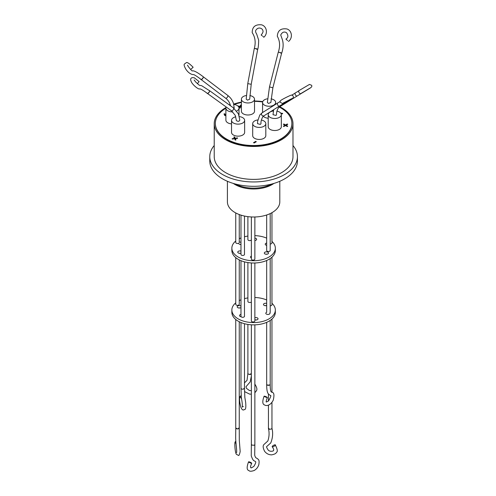 <?xml version="1.0" encoding="UTF-8"?>
<svg xmlns="http://www.w3.org/2000/svg" width="496" height="496" viewBox="0 0 496 496"><rect width="100%" height="100%" fill="white"/><g stroke="black" fill="none" stroke-linecap="round" stroke-linejoin="round"><path stroke-width="0.74" d="M279.614 105.933A1.755 1.494 -122.2 0 0 279.794 105.846L279.93 105.741A1.755 1.494 -122.2 0 1 279.794 105.846L279.676 105.902C278.349 107.223 276.173 103.007 278.07 102.79L280.066 101.537M279.806 105.828L292.795 98.233C293.545 97.241 293.539 96.367 292.776 95.604C291.127 95.331 293.353 93.911 286.527 97.228C278.268 101.401 280.674 100.911 280.004 102.089L282.559 103.602L283.204 103.032M279.769 106.727A39.376 22.735 180 0 1 281.449 107.644A39.376 22.735 180 0 1 292.981 123.721A39.376 22.735 180 0 1 268.671 144.727A39.376 22.735 180 0 1 225.761 139.798A39.376 22.735 180 0 1 214.222 123.721A39.376 22.735 180 0 1 225.965 107.527M214.222 123.721L214.222 156.643A39.376 22.735 0 0 0 225.761 172.72A39.376 22.735 0 0 0 268.671 177.649A39.376 22.735 0 0 0 292.981 156.643L292.981 123.721M209.771 156.643L209.771 160.995A43.834 25.308 0 0 0 236.828 184.376A43.834 25.308 0 0 0 284.599 178.895A43.834 25.308 0 0 0 297.433 160.995L297.433 156.643A43.834 25.308 180 0 1 284.599 174.542A43.834 25.308 180 0 1 236.828 180.023A43.834 25.308 180 0 1 209.771 156.643A43.834 25.308 180 0 1 214.222 145.533M279.298 107.068A38.254 22.084 180 0 1 280.655 107.818A38.254 22.084 180 0 1 291.859 123.436A38.254 22.084 180 0 1 268.243 143.84A38.254 22.084 180 0 1 226.554 139.054A38.254 22.084 180 0 1 215.345 123.436A38.254 22.084 180 0 1 225.885 108.215M215.351 123.578A38.254 22.084 0 0 0 215.345 123.721A38.254 22.084 0 0 0 226.554 139.339A38.254 22.084 0 0 0 268.243 144.125A38.254 22.084 0 0 0 291.859 123.721A38.254 22.084 0 0 0 291.859 123.578M261.38 120.057A6.56 3.788 180 0 1 263.884 120.956A6.56 3.788 180 0 1 265.806 123.634A6.56 3.788 180 0 1 261.758 127.131A6.56 3.788 180 0 1 254.615 126.313A6.56 3.788 180 0 1 252.693 123.634A6.56 3.788 180 0 1 257.821 119.939M265.806 123.634L265.806 135.662A6.56 3.788 180 0 1 261.758 139.159A6.56 3.788 180 0 1 254.615 138.334A6.56 3.788 180 0 1 252.693 135.662L252.693 123.634M233.752 104.408A6.56 3.788 180 0 1 237.076 105.443A6.56 3.788 180 0 1 238.998 108.122A6.56 3.788 180 0 1 236.679 111.011M232.779 111.898A6.56 3.788 180 0 1 227.807 110.794A6.56 3.788 180 0 1 225.885 108.122A6.56 3.788 180 0 1 226.188 106.981M231.533 123.895A6.56 3.788 180 0 1 227.807 122.822A6.56 3.788 180 0 1 225.885 120.144L225.885 108.122M271.027 98.853A6.56 3.788 180 0 1 273.755 99.795A6.56 3.788 180 0 1 275.677 102.474A6.56 3.788 180 0 1 271.628 105.97A6.56 3.788 180 0 1 264.486 105.152A6.56 3.788 180 0 1 262.564 102.474A6.56 3.788 180 0 1 267.511 98.803M268.206 118.246A6.56 3.788 180 0 1 264.486 117.174A6.56 3.788 180 0 1 263.333 116.281M276.935 111.129A6.56 3.788 180 0 1 279.403 112.022A6.56 3.788 180 0 1 281.325 114.7A6.56 3.788 180 0 1 277.276 118.197A6.56 3.788 180 0 1 270.128 117.378A6.56 3.788 180 0 1 268.206 114.7A6.56 3.788 180 0 1 273.364 110.999M281.325 114.7L281.325 126.722A6.56 3.788 180 0 1 277.276 130.225A6.56 3.788 180 0 1 270.128 129.4A6.56 3.788 180 0 1 268.206 126.722L268.206 114.7M249.823 95.554A6.56 3.788 180 0 1 252.594 96.509A6.56 3.788 180 0 1 254.516 99.181A6.56 3.788 180 0 1 250.468 102.678A6.56 3.788 180 0 1 243.319 101.86A6.56 3.788 180 0 1 241.403 99.181A6.56 3.788 180 0 1 246.314 95.517M254.516 99.181L254.516 111.209A6.56 3.788 180 0 1 250.468 114.706A6.56 3.788 180 0 1 243.319 113.888A6.56 3.788 180 0 1 241.403 111.209L241.403 99.181M239.401 116.634A6.56 3.788 180 0 1 242.724 117.67A6.56 3.788 180 0 1 244.646 120.348A6.56 3.788 180 0 1 240.597 123.845A6.56 3.788 180 0 1 233.449 123.02A6.56 3.788 180 0 1 231.533 120.348A6.56 3.788 180 0 1 235.805 116.796M244.646 120.348L244.646 132.37A6.56 3.788 180 0 1 240.597 135.867A6.56 3.788 180 0 1 233.449 135.048A6.56 3.788 180 0 1 231.533 132.37L231.533 120.348M227.41 181.288L227.41 201.884A26.195 15.122 0 0 0 243.579 215.853A26.195 15.122 0 0 0 272.124 212.579A26.195 15.122 0 0 0 279.8 201.884L279.8 181.288M263.977 115.791A1.755 1.494 -122.2 0 1 263.94 115.816C263.32 115.351 260.543 120.212 261.001 123.634L260.363 124.415L257.498 123.634L257.622 121.253L259.805 115.01L262.074 112.846A1.755 1.494 -122.2 0 1 262.111 112.828M272.887 87.78L270.872 102.474L268.503 103.422L267.369 102.474L269.489 86.918L278.244 52.272L279.012 52.297L281.641 53.134L272.887 87.78L269.489 86.918M279.887 106.652A1.755 1.432 -121.7 0 1 279.856 106.671L278.281 108.14C276.34 111.172 276.508 114.427 276.52 114.7L276.005 115.413L273.011 114.7L273.693 109.684M251.218 84.277L249.711 99.181L247.504 100.161L246.208 99.181L247.771 83.638L254.268 48.577L255.043 48.527L257.715 49.216L251.218 84.277L247.771 83.638M233.331 107.824A1.755 0.986 125.8 0 1 233.405 107.868L238.452 113.919L239.779 120.082C239.233 121.52 238.105 121.694 236.394 120.609L235.265 115.388L231.359 110.713A1.755 0.986 125.8 0 1 231.291 110.658M203.124 76.7A1.755 0.893 127.3 0 1 202.659 78.566A1.755 0.893 127.3 0 1 200.992 79.447A1.755 0.893 127.3 0 1 200.905 79.391A1.755 0.893 127.3 0 1 200.812 79.298M297.476 95.771A1.755 1.432 -121.7 0 1 297.445 95.796L297.519 95.747A1.755 1.432 -121.7 0 1 297.476 95.771L310.031 88.176C311.767 87.085 312.257 86.093 311.494 85.219L309.454 84.438L299.262 90.439M209.362 90.545A1.755 0.986 125.8 0 1 209.008 92.485A1.755 0.986 125.8 0 1 207.285 93.341A1.755 0.986 125.8 0 1 207.21 93.298A1.755 0.986 125.8 0 1 207.111 93.205M251.354 216.95L251.354 259.067A1.755 1.011 0 0 0 251.869 259.786A1.755 1.011 0 0 0 253.778 260.003A1.755 1.011 0 0 0 254.863 259.067L254.863 216.988M251.354 262.942L251.354 320.924A1.755 1.011 0 0 0 251.869 321.644A1.755 1.011 0 0 0 253.778 321.861A1.755 1.011 0 0 0 254.863 320.924L254.863 262.992M235.749 212.945L235.749 242.47A1.755 1.011 0 0 0 236.263 243.189A1.755 1.011 0 0 0 238.688 243.214L238.688 243.344M235.749 257.622L235.749 304.327A1.755 1.011 0 0 0 236.263 305.04A1.755 1.011 0 0 0 238.173 305.263A1.755 1.011 0 0 0 239.252 304.327L239.252 259.885M239.252 214.532L239.252 242.451A2.102 1.215 180 0 1 240.975 242.073M270.19 305.834A1.755 1.011 0 0 0 271.442 305.536A1.755 1.011 0 0 0 271.957 304.823L271.957 257.188M270.19 243.976A1.755 1.011 0 0 0 271.442 243.685A1.755 1.011 0 0 0 271.957 242.966L271.957 212.672M266.681 214.985L266.681 250.474A1.755 1.011 0 0 0 267.195 251.187A1.755 1.011 0 0 0 269.105 251.41A1.755 1.011 0 0 0 270.19 250.474L270.19 213.59M247.895 216.64L247.895 239.599A1.755 1.011 0 0 0 248.973 240.535A1.755 1.011 0 0 0 250.889 240.318A1.755 1.011 0 0 0 251.354 239.828M240.975 215.134L240.975 254.429A1.755 1.011 0 0 0 241.49 255.149A1.755 1.011 0 0 0 243.4 255.366A1.755 1.011 0 0 0 244.485 254.429L244.485 216.058M251.354 257.963A2.102 1.215 180 0 1 251.193 257.877A2.102 1.215 180 0 1 250.579 257.021A2.102 1.215 180 0 1 251.354 256.079M240.975 244.361A2.102 1.215 0 0 0 240.089 244.429M240.975 244.491A2.102 1.215 180 0 1 239.301 244.137A2.102 1.215 180 0 1 238.681 243.282A2.102 1.215 180 0 1 238.688 243.214M266.681 245.359A2.102 1.215 180 0 1 265.856 245.061A2.102 1.215 180 0 1 265.236 244.206A2.102 1.215 180 0 1 266.681 243.052M235.749 241.006A21.743 12.549 0 0 0 231.861 248.167A21.743 12.549 0 0 0 238.229 257.046A21.743 12.549 0 0 0 261.925 259.761A21.743 12.549 0 0 0 275.342 248.167A21.743 12.549 0 0 0 271.957 241.44M231.861 248.167L231.861 250.461A21.743 12.549 0 0 0 238.229 259.334A21.743 12.549 0 0 0 261.925 262.055A21.743 12.549 0 0 0 275.342 250.461L275.342 248.167M240.975 253.165A2.102 1.215 180 0 1 238.378 252.991A2.102 1.215 180 0 1 237.764 252.135A2.102 1.215 180 0 1 238.843 251.069A2.102 1.215 180 0 1 240.975 251.1M240.566 253.276A2.102 1.215 0 0 0 239.165 253.276M254.863 238.117A2.102 1.215 180 0 1 256.01 238.458A2.102 1.215 180 0 1 256.63 239.314A2.102 1.215 180 0 1 254.863 240.517M255.229 240.461A2.102 1.215 0 0 0 254.863 240.411M264.932 253.915A2.102 1.215 180 0 1 264.318 253.053A2.102 1.215 180 0 1 265.614 251.931A2.102 1.215 180 0 1 267.908 252.197A2.102 1.215 180 0 1 268.522 253.053A2.102 1.215 180 0 1 267.226 254.175A2.102 1.215 180 0 1 264.932 253.915M267.121 254.2A2.102 1.215 0 0 0 265.72 254.2M269.917 313.615L269.917 312.871A2.102 1.215 180 0 1 270.016 313.243A2.102 1.215 180 0 1 268.72 314.365A2.102 1.215 180 0 1 266.426 314.104A2.102 1.215 180 0 1 265.813 313.243A2.102 1.215 180 0 1 266.681 312.257L266.681 260.487M235.749 302.864A21.743 12.549 0 0 0 231.861 310.025A21.743 12.549 0 0 0 238.229 318.903A21.743 12.549 0 0 0 261.925 321.619A21.743 12.549 0 0 0 275.342 310.025A21.743 12.549 0 0 0 271.957 303.298M231.861 310.025L231.861 312.313A21.743 12.549 0 0 0 238.229 321.191A21.743 12.549 0 0 0 261.925 323.913A21.743 12.549 0 0 0 275.342 312.313L275.342 310.025M240.975 307.532A2.102 1.215 180 0 1 237.807 307.669A2.102 1.215 180 0 1 237.187 306.807A2.102 1.215 180 0 1 238.489 305.685A2.102 1.215 180 0 1 240.777 305.951A2.102 1.215 180 0 1 240.975 306.082M239.996 307.954A2.102 1.215 0 0 0 238.588 307.954M266.681 305.517A2.102 1.215 180 0 1 264.101 305.338A2.102 1.215 180 0 1 263.481 304.476A2.102 1.215 180 0 1 264.554 303.422A2.102 1.215 180 0 1 266.681 303.44M266.29 305.623A2.102 1.215 0 0 0 264.883 305.623M254.863 317.744A2.102 1.215 180 0 1 257.418 317.93A2.102 1.215 180 0 1 258.038 318.792A2.102 1.215 180 0 1 256.978 319.846A2.102 1.215 180 0 1 254.863 319.833M256.637 319.932A2.102 1.215 0 0 0 255.229 319.932M244.485 261.851L244.485 316.287A1.755 1.011 0 0 1 243.4 317.223A1.755 1.011 0 0 1 241.49 317.006A1.755 1.011 0 0 1 241.18 316.758A2.102 1.215 180 0 1 240.132 316.429A2.102 1.215 180 0 1 239.518 315.574A2.102 1.215 180 0 1 240.975 314.414M247.895 262.57L247.895 301.456A1.755 1.011 0 0 0 250.412 302.368A2.102 1.215 180 0 0 251.354 302.473M247.957 373.197C247.547 373.494 247.957 373.91 249.19 374.437A1.755 1.011 0 0 0 250.889 374.176A1.755 1.011 0 0 0 251.354 373.686M266.681 322.344L266.681 384.344L267.195 385.057A1.755 1.011 0 0 0 269.675 385.051L270.19 384.332C270.264 393.415 271.641 391.592 271.572 392.1L272.081 392.386C274.046 392.435 274.443 395.021 273.259 400.142C269.886 406.689 265.391 405.753 264.728 405.009C262.396 404.376 262.198 401.425 264.126 396.149L264.697 396.657C266.86 397.631 267.555 397.749 266.78 397.017C264.616 396.05 263.922 395.926 264.697 396.657M269.917 312.871A1.755 1.011 0 0 0 270.19 312.331L270.19 258.577M249.19 374.437L251.354 373.699M268.448 405.158L268.448 428.364A1.755 1.011 0 0 0 269.588 429.313L271.442 429.009L271.951 428.222C273.16 433.002 272.763 437.906 270.76 442.934L266.891 446.394C266.222 446.555 266.681 447.795 268.262 450.12C270.115 452.123 273.972 451.05 273.47 450.467C273.575 449.816 274.486 450.362 272.292 446.76L272.391 446.295C271.176 447.59 274.908 446.282 275.144 445.327L275.243 444.862C277.487 449.258 277.878 451.757 276.415 452.377C276.154 453.462 274.555 454.286 271.616 454.863C268.733 454.826 266.389 453.617 264.585 451.255C262.954 447.981 262.731 445.743 263.915 444.534L267.828 441.006C269.235 436.914 269.446 432.772 268.46 428.569L268.46 428.47M251.305 462.78C249.221 461.695 248.465 461.534 249.035 462.297C251.112 463.388 251.869 463.549 251.305 462.78L251.751 463.295C249.612 467.84 250.939 467.461 250.877 467.654C250.722 468.236 251.732 467.796 253.909 466.339C257.188 460.883 255.018 461.714 255.539 461.596L254.212 460.821C253.431 460.796 252.445 459.166 251.255 455.917L251.354 444.354L251.869 445.104L254.225 445.247A1.755 1.011 0 0 0 254.863 444.466L254.863 324.849M236.263 428.581A1.755 1.011 0 0 0 238.173 428.798A1.755 1.011 0 0 0 239.252 427.868A1.755 1.011 0 0 0 239.233 427.701L237.789 429.009L235.774 428.036A1.755 1.011 0 0 0 236.263 428.581M268.572 428.166L269.588 429.313M254.225 445.247L254.851 444.633L254.702 455.26C255.235 456.952 255.725 457.833 256.165 457.913L257.455 458.67C258.1 459.538 259.724 459.234 258.819 464.671C258.001 467.232 256.475 469.16 254.243 470.475C251.354 471.467 249.562 471.479 248.868 470.524C246.692 470.01 246.599 467.096 248.583 461.788L249.035 462.297M239.252 427.905L239.295 440.281L240.176 451.484C239.5 454.826 238.843 456.078 238.204 455.241L236.387 454.324C234.906 452.309 234.472 442.165 235.166 441.967L236.028 443.771M235.823 441.037L235.166 441.967M275.144 445.327C276.365 444.032 272.633 445.34 272.391 446.295M236.561 452.693C237.069 450.213 235.699 443.678 235.674 437.199L235.774 428.036M241.155 395.566L240.101 396.509L241.465 398.697M243.313 406.422L242.277 407.123C242.494 405.158 242.184 402.008 241.341 397.674L240.975 388.294L241.49 389.007L243.183 389.267L244.423 388.027M269.675 385.051L267.195 385.057A1.755 1.011 0 0 1 266.681 384.332C266.612 394.822 269.092 394.153 269.892 395.188L270.531 395.486C271.312 395.368 270.642 397.197 268.522 400.966L266.482 401.971C265.868 402.349 266.16 400.867 267.35 397.525L266.78 397.017M240.975 322.53L240.975 388.287A1.755 1.011 0 0 0 241.037 388.554M266.681 299.999A21.743 12.549 0 0 0 254.863 297.495M247.895 297.916A21.743 12.549 0 0 0 244.485 298.629M240.975 299.807A21.743 12.549 0 0 0 239.252 300.595M266.681 238.142A21.743 12.549 0 0 0 254.863 235.637M247.895 236.059A21.743 12.549 0 0 0 244.485 236.772M240.975 237.95A21.743 12.549 0 0 0 239.252 238.737M297.557 95.722A1.755 1.432 -121.7 0 1 297.507 95.753L279.856 106.671A1.755 1.432 -121.7 0 1 279.825 106.69A1.755 1.432 -121.7 0 1 278.492 106.665M234.168 107.954L233.585 103.782C232.581 100.415 230.609 97.607 227.676 95.356A1.755 0.893 127.3 0 1 227.862 95.635A1.755 0.893 127.3 0 1 227.193 97.458A1.755 0.893 127.3 0 1 225.643 98.196A1.755 0.893 127.3 0 1 225.556 98.146A1.755 0.893 127.3 0 1 225.482 98.072M235.333 138.644L235.947 139.965L235.247 140.07L234.639 138.75L232.351 139.103L232.165 138.7L234.453 138.347L233.839 137.026L234.54 136.921L235.147 138.241L237.441 137.888L237.621 138.291L235.333 138.644L235.451 140.039M234.335 138.093L235.333 139.357M224.514 114.985L225.122 115.593M239.928 107.409L240.926 106.15M239.81 108.097L239.928 106.696L238.322 106.448M229.195 104.83A6.56 3.788 180 0 1 230.156 104.569M255.719 141.391L256.302 141.726L254.113 142.984L253.53 142.65L255.719 141.391L255.719 142.061M280.705 113.1L282.677 113.404L282.46 113.863L281.065 113.646M234.453 138.347L234.453 138.781M234.54 136.921L234.54 138.062M235.147 138.241L235.147 139.382M237.441 137.888L237.441 138.316M224.818 113.789L225.612 115.518L224.818 115.636L224.018 113.913L224.818 113.789L224.818 114.936M237.826 105.939L240.114 106.293L240.114 107.44M240.114 106.293L240.727 104.972L240.727 106.119M240.727 104.972L241.403 105.078M241.403 105.133L240.808 106.832M240.808 106.404L241.403 106.491M241.403 106.925L240.622 106.801L240.008 108.128L239.308 108.016L239.928 106.696M287.227 124.589L287.227 124L287.736 124.291L286.062 125.259L286.062 125.848M286.062 125.259L287.736 126.226L287.221 126.523L285.547 125.556L283.873 126.517L283.365 126.226L285.039 125.259L285.039 125.848M285.039 125.259L283.365 124.291L283.879 123.994L283.879 124.583M283.879 123.994L285.547 124.967L285.547 125.556M285.547 124.967L287.227 124M234.05 104.451A38.254 22.084 180 0 1 241.403 102.498M254.516 101.351A38.254 22.084 180 0 1 262.62 101.971M292.981 145.533A43.834 25.308 180 0 1 297.433 156.643M233.672 104.11A39.376 22.735 180 0 1 241.403 102.108M254.516 100.992A39.376 22.735 180 0 1 262.737 101.606M278.306 52.235L279.558 52.371C281.802 53.01 282.094 53.215 280.438 52.991M287.655 40.604L285.925 39.097C288.306 37.653 288.498 35.514 286.49 32.674C284.09 31.36 282.168 32.141 280.73 35.024L282.329 39.525C283.588 43.561 283.377 48.093 281.697 53.122L281.635 53.153M254.33 48.527L255.719 48.583C257.945 49.098 258.168 49.29 256.376 49.166M262.192 35.811L261.169 34.987C262.861 33.003 263.407 31.49 262.799 30.448C262.948 29.059 258.639 25.86 255.762 30.368C255.341 31.285 255.638 32.5 256.661 34.013L258.67 40.151C258.59 44.677 258.292 47.69 257.771 49.203L257.709 49.247M254.324 48.546C255.248 44.832 256.246 38.756 252.222 32.686C252.173 26.927 255.235 24.298 261.417 24.8C266.532 25.972 268.348 33.375 263.872 37.225L262.849 36.394M200.694 79.069C200.589 80.643 203.961 77.618 203.18 76.837L203 76.558C197.396 72.342 193.874 70.451 192.442 70.891C192.101 71.753 186.446 64.375 187.736 65.255L187.643 65.602M190.6 69.552L193.136 67.251C189.249 63.376 186.936 61.882 186.205 62.769L184.555 63.941C183.694 64.393 184.14 66.179 185.901 69.297C190.117 75.398 194.048 74.524 193.614 74.623C193.7 74.307 198.034 77.004 200.874 79.341M206.981 93.012C207.074 94.587 210.378 91.388 209.417 90.65L201.667 85.696L199.361 85.287L195.734 82.051L194.134 79.943M197.29 83.706L199.076 81.635M297.457 95.784C296.292 97.173 293.88 93.081 295.672 92.764L298.989 90.725M299.485 90.284C297.383 90.799 299.801 94.891 301.27 93.304L310.62 87.742M235.383 184.016A26.809 15.481 0 0 0 271.82 184.016M273.916 183.421A26.195 15.122 180 0 1 272.124 184.568A26.195 15.122 180 0 1 233.294 183.421M279.837 105.822L263.94 115.816A1.755 1.494 -122.2 0 1 262.074 112.846L277.841 102.932M227.59 95.3A1.755 0.893 127.3 0 1 227.676 95.356L203.093 76.651M209.324 90.501L233.405 107.868A1.755 0.986 125.8 0 1 233.604 108.109A1.755 0.986 125.8 0 1 233.064 110.019A1.755 0.986 125.8 0 1 231.434 110.757A1.755 0.986 125.8 0 1 231.359 110.713L207.21 93.298M244.485 382.875L247.033 380.32L247.895 373.457L247.895 324.427M240.101 396.509C239.159 398.152 239.419 401.741 240.876 407.284C241.837 409.485 242.823 410.347 243.84 409.888C244.144 408.847 246.481 411.866 245.663 402.43L244.844 397.432L244.485 388.287L244.485 323.708M291.772 98.636L283.104 103.087M238.998 108.122L238.998 115.277M275.677 102.474L275.677 104.29M230.454 105.741L230.212 104.755C229.45 102.157 227.9 99.95 225.556 98.146L200.905 79.391M291.803 95.158L295.591 92.814M270.19 320.435L270.19 384.332M254.77 383.991C256.897 387.302 257.424 389.589 256.358 390.854L254.863 392.764M251.354 394.14L249.637 394.122L244.503 391.573M251.354 390.606L249.469 390.538L246.431 388.337L245.985 386.725L250.201 381.877L251.354 376.08M268.448 393.936L268.448 401.035M239.252 321.743L239.252 427.868M235.749 319.474L235.749 427.856M251.354 324.799L251.354 444.404M271.957 319.046L271.957 392.317M271.957 402.361L271.957 428.29M240.975 260.679L240.975 316.727M262.564 102.474L262.564 112.542M278.299 52.241C279.465 48.571 280.848 42.551 277.314 36.289C277.648 30.547 280.848 28.105 286.911 28.954C291.89 30.454 293.124 37.919 288.498 41.478M207.173 93.254C203.422 90.477 200.973 89.013 199.814 88.871C198.741 89.894 192.857 85.039 191.437 82.063C189.664 78.25 191.357 78.337 191.958 77.636L194.19 77.729L199.144 81.629"/></g></svg>

